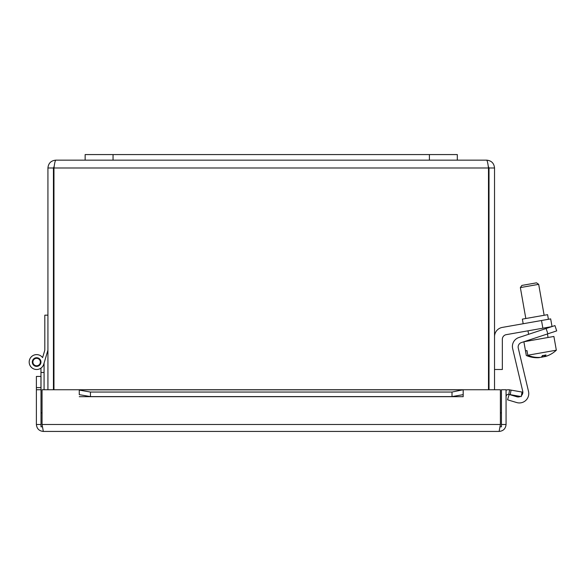 <?xml version="1.0" encoding="UTF-8"?>
<svg xmlns="http://www.w3.org/2000/svg" width="586" height="586" viewBox="0 0 586 586"><rect width="100%" height="100%" fill="white"/><g stroke="black" fill="none" stroke-linecap="round" stroke-linejoin="round"><path stroke-width="0.88" d="M457.307 160.154L457.307 154.572L85.146 154.572L85.146 160.154L486.688 160.154C487.288 160.63 487.889 163.238 488.49 167.992L488.49 389.741M550.672 318.887L552.027 326.556L550.672 318.887L552.027 326.556L550.672 318.887L541.508 320.505L542.863 328.204L551.836 326.622M494.525 336.657A9.376 9.376 0 0 1 502.275 327.42L541.508 320.505M548.401 319.289L547.588 314.675L534.974 316.894L522.368 319.121L523.181 323.736M542.863 328.204L506.216 334.665A4.688 4.688 0 0 0 502.341 339.279L502.341 369.495L494.525 369.495M547.866 333.815L556.7 330.892L554.949 325.589L546.115 328.512L547.866 333.815L521.364 342.576A4.688 4.688 0 0 0 518.273 348.106L528.513 391.404A9.376 9.376 0 0 1 516.691 402.545L507.549 399.806L509.153 394.459L516.808 396.759A4.688 4.688 0 0 0 520.317 396.429M521.408 395.638A4.688 4.688 0 0 0 522.719 391.184L512.655 348.597A9.376 9.376 0 0 1 518.837 337.536L546.115 328.512M518.273 348.106L528.513 391.404M522.719 391.184L512.655 348.597M541.149 357.218A27.71 24.121 80 0 0 541.83 357.167A27.791 13.676 -100 0 0 542.636 356.786M545.017 356.603A27.71 24.121 80 0 0 547.588 355.761A27.85 27.85 0 0 0 556.326 350.201L553.902 336.459L542.797 338.415L523.884 341.755L526.309 355.497L525.532 350.831L526.961 350.582L527.781 355.233A27.71 26.758 80 0 0 541.017 357.306A27.791 7.23 -100 0 0 542.431 355.57A26.253 25.352 80 0 0 545.969 354.948A27.791 7.23 80 0 1 544.555 356.684A27.71 26.758 80 0 0 552.305 353.336M539.113 357.607L539.12 357.643A27.71 24.121 -100 0 1 536.417 357.731A27.71 24.121 -100 0 1 534.74 357.614M542.966 356.896A27.71 24.121 -100 0 1 542.314 357.079A27.791 13.676 80 0 1 542.057 357.064M542.878 355.519L543.127 356.933A27.791 7.23 80 0 1 541.94 356.398M544.533 356.544A27.71 26.758 -100 0 1 543.127 356.933M526.309 355.497A27.85 27.85 0 0 0 531.158 357.064A27.71 26.758 -100 0 0 539.589 357.563L539.56 357.416M536.417 357.731A27.85 27.85 0 0 1 531.158 357.064A27.71 26.758 -100 0 1 526.353 355.49M544.555 356.684L544.313 355.306M525.532 350.831L526.961 350.582M527.781 355.233L556.326 350.201M531.905 285.543L538.688 284.349L536.527 282.833L521.87 285.419L520.361 287.58L531.905 285.543M53.963 389.741L53.963 167.992C54.564 163.238 55.165 160.63 55.765 160.154C51.011 160.63 48.396 163.238 47.927 167.992L47.927 389.741M494.525 389.741L494.525 167.992C494.049 163.238 491.442 160.63 486.688 160.154M53.436 389.741L53.436 167.992L54.22 166.248L53.963 167.992L488.49 167.992L488.233 166.248L489.017 167.992L489.017 389.741M53.436 167.992L47.927 167.992M55.765 160.154L85.146 160.154M489.017 167.992L494.525 167.992M44.075 363.137L47.488 351.637L44.075 363.137L47.488 351.637L44.075 363.137L47.488 351.637L44.075 363.137L44.075 389.741M44.075 372.476L40.961 372.476L40.961 368.111A7.442 7.442 0 0 1 30.604 366.426A7.442 7.442 0 0 1 32.223 356.054A7.442 7.442 0 0 1 42.602 357.614L44.375 351.637M40.961 387.602L40.961 372.476M36.281 358.346A3.721 3.721 0 0 0 33.592 364.206A3.721 3.721 0 0 0 40.009 363.606A3.721 3.721 0 0 0 36.281 358.346M47.927 350.142L43.767 364.17A7.442 7.442 0 0 1 33.043 368.579A7.442 7.442 0 0 1 31.021 357.167A7.442 7.442 0 0 1 42.602 357.614L44.814 350.142L44.814 315.165L47.927 315.165M32.296 362.053A4.329 4.329 0 0 1 38.793 358.302A4.329 4.329 0 0 1 38.793 365.803A4.329 4.329 0 0 1 32.296 362.053M42.06 412.859L41.005 412.859L41.005 426.813L42.339 426.813M500.114 426.813L501.448 426.813L501.448 412.859L500.393 412.859M40.961 376.439L36.391 376.439L36.391 387.602L41.005 387.602L41.005 376.439M36.391 387.602L36.391 424.484C36.808 428.696 39.123 431.01 43.335 431.428L42.06 424.484L42.06 389.741L463.174 389.741L452.011 392.049L452.011 396.59L463.174 394.649L463.174 390.108M41.005 412.859L41.005 387.602M510.245 394.649L521.24 396.59L522.045 392.049L511.051 390.108L510.245 394.649L508.795 394.393A2.329 2.329 0 0 0 506.062 396.685M511.051 390.108L509.593 389.851A6.944 6.944 0 0 0 506.062 390.144M452.011 396.59L90.442 396.59L90.442 392.049L79.271 390.108L79.271 394.649L90.442 396.59M79.271 390.108L79.271 394.649M463.174 394.649L463.174 396.685L79.271 396.685M452.011 392.049L90.442 392.049M42.06 424.484L500.393 424.484L500.393 389.741L463.189 389.741L463.174 396.7M501.448 412.859L501.448 389.741L506.062 389.741L506.062 424.484C505.645 428.696 503.33 431.01 499.118 431.428L43.335 431.428M41.005 389.741L36.391 389.741M501.448 424.484L506.062 424.484M500.393 424.484L499.118 431.428M41.005 424.484L36.391 424.484M113.054 154.572L113.054 160.154M429.399 154.572L429.399 160.154M509.593 389.851L508.795 394.393M463.174 389.851L79.271 389.851M548.057 337.492L547.434 333.954M546.452 328.402L546.313 327.596M544.138 315.275L538.688 284.349M529.729 340.722L529.576 339.858M528.601 334.306L527.986 330.826M525.818 318.513L520.361 287.58"/></g></svg>
